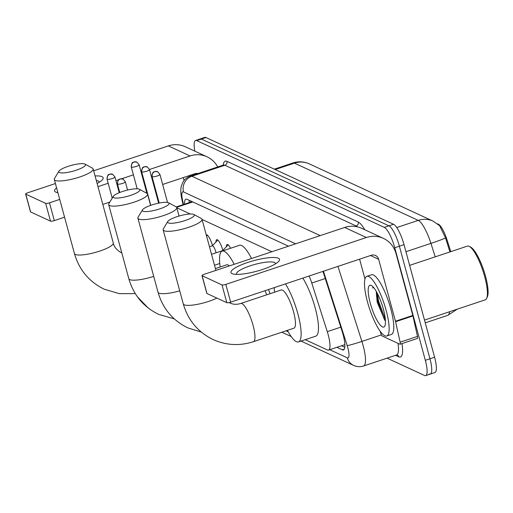<?xml version="1.0" encoding="UTF-8"?>
<svg xmlns="http://www.w3.org/2000/svg" width="513" height="513" viewBox="0 0 513 513"><rect width="100%" height="100%" fill="white"/><g stroke="black" fill="none" stroke-linecap="round" stroke-linejoin="round"><path stroke-width="0.77" d="M226.348 246.779A10.068 2.469 71.6 0 1 227.118 244.47A10.068 2.469 71.6 0 1 230.587 248.266M215.967 241.976A10.068 2.469 71.6 0 1 216.736 239.667A10.068 2.469 71.6 0 1 222.86 250.382M206.252 234.909A10.068 2.469 71.6 0 1 206.354 234.864A10.068 2.469 71.6 0 1 212.478 245.58M450.786 251.652L446.99 239.77A16.987 4.168 -108.4 0 0 438.416 224.245L437.544 223.841M271.852 251.742L202.051 219.455M190.246 213.992L176.793 207.771M305.19 339.677L327.409 349.956A18.872 4.63 -108.4 0 0 328.551 350.084A18.872 4.63 -108.4 0 0 327.281 331.655L311.763 283.041A18.872 4.63 -108.4 0 0 309.121 276M286.03 330.814L288.191 331.815M194.844 151.155A18.872 4.63 71.6 0 1 195.575 140.479L200.205 138.933A18.872 4.63 71.6 0 1 201.346 139.061L388.931 225.829A18.872 4.63 71.6 0 1 399.383 246.202L429.965 358.767A18.872 4.63 71.6 0 1 430.311 374.067L434.941 372.521A18.872 4.63 71.6 0 0 434.594 357.221L404.007 244.656A18.872 4.63 71.6 0 0 393.561 224.284L205.969 137.522A18.872 4.63 71.6 0 0 204.834 137.388L200.205 138.933A18.872 4.63 71.6 0 1 201.346 139.061L388.931 225.829A18.872 4.63 71.6 0 1 399.383 246.202L429.965 358.767A18.872 4.63 71.6 0 1 430.311 374.067A18.872 4.63 71.6 0 1 429.169 373.939M449.946 251.928L445.534 237.936L439.641 225.701L433.107 221.135A22.014 20.796 114.8 0 0 418.23 220.378L294.456 163.134A22.014 20.796 -65.2 0 1 309.333 163.884L433.107 221.135M195.575 140.479A18.872 4.63 71.6 0 1 196.716 140.607L384.301 227.368A18.872 4.63 71.6 0 1 394.754 247.747L425.335 360.306A18.872 4.63 71.6 0 1 425.681 375.612A18.872 4.63 71.6 0 1 424.546 375.478L387.078 358.151M336.874 347.307L342.325 349.828A18.872 4.63 -108.4 0 0 343.466 349.962A18.872 4.63 -108.4 0 0 342.197 331.533L324.344 275.622A18.872 4.63 -108.4 0 0 322.869 271.415M288.486 246.195L187.098 199.3A18.872 4.63 -108.4 0 0 185.956 199.172A18.872 4.63 -108.4 0 0 184.526 204.18M344.813 347.301L341.504 345.768M189.156 202.635A18.872 4.63 71.6 0 1 189.233 200.288M57.892 192.657A25.163 5.489 164.8 0 1 57.052 192.51A25.163 5.489 164.8 0 1 55.744 192.093A25.163 5.489 164.8 0 1 56.584 187.854M95.072 175.965A25.163 5.489 164.8 0 1 102.023 176.658A25.163 5.489 164.8 0 1 101.831 180.339A25.163 5.489 164.8 0 1 97.104 183.436M99.06 182.346A20.129 4.393 -15.2 0 0 99.054 181.833A20.129 4.393 -15.2 0 0 98.137 180.935A20.129 4.393 -15.2 0 0 96.297 180.467M217.692 166.956A25.163 23.771 114.8 0 0 207.066 156.811L185.328 146.756A25.163 23.771 114.8 0 0 168.328 145.897L93.667 170.791M207.066 156.811A25.163 23.771 114.8 0 0 190.066 155.952L149.495 169.482M55.417 183.545L27.747 192.773A3.142 0.686 -15.2 0 0 25.65 194.029A3.142 0.686 -15.2 0 0 25.791 194.171L30.62 211.946A3.142 0.686 164.8 0 1 30.479 211.805L25.65 194.029M45.657 203.36A3.142 0.686 -15.2 0 0 49.485 202.827L54.314 220.603A3.142 0.686 164.8 0 1 50.486 221.135L45.657 203.36L25.791 194.171M141.723 172.073L141.171 172.253M133.406 174.843L121.677 178.755M118.683 179.755L115.944 180.666M108.172 183.256L97.977 186.655M59.726 199.416L49.485 202.827M50.486 221.135L30.62 211.946M54.314 220.603L64.555 217.185M102.805 204.43L109.827 202.09M146 190.028L146.558 189.842M154.323 187.251L154.875 187.065M162.647 184.475L194.895 173.721A6.291 5.944 -65.2 0 1 197.947 173.541M183.25 177.607L184.045 180.525M59.405 172.535A13.838 3.02 -15.2 0 0 76.071 170.258A13.838 3.02 -15.2 0 0 84.972 164.109A13.838 3.02 -15.2 0 0 84.857 164.051A13.838 3.02 -15.2 0 0 71.147 165.436A13.838 3.02 -15.2 0 0 58.937 171.182A13.838 3.02 -15.2 0 0 59.405 172.535M92.25 168.046A20.129 4.393 164.8 0 1 92.417 168.129A20.129 4.393 164.8 0 1 93.167 168.937A20.129 4.393 164.8 0 1 77.341 177.748A20.129 4.393 164.8 0 1 55.224 180.39A20.129 4.393 164.8 0 1 54.314 179.492A20.129 4.393 164.8 0 1 54.551 178.415L58.937 171.182M113.783 197.691A13.838 3.02 -15.2 0 0 130.456 195.415A13.838 3.02 -15.2 0 0 139.356 189.259A13.838 3.02 -15.2 0 0 139.241 189.201A13.838 3.02 -15.2 0 0 125.531 190.586A13.838 3.02 -15.2 0 0 113.322 196.332A13.838 3.02 -15.2 0 0 113.783 197.691M146.635 193.196A20.129 4.393 164.8 0 1 146.801 193.279A20.129 4.393 164.8 0 1 147.545 194.094A20.129 4.393 164.8 0 1 131.726 202.904A20.129 4.393 164.8 0 1 109.609 205.546A20.129 4.393 164.8 0 1 108.698 204.649A20.129 4.393 164.8 0 1 108.929 203.571L113.322 196.332M229.317 265.926A20.129 4.938 -108.4 0 0 226.74 264.798L215.402 268.581M220.192 266.978A34.595 8.49 71.6 0 1 222.161 251.075A34.595 8.49 71.6 0 1 234.178 264.304M222.161 251.075L239.52 245.285A34.595 8.49 71.6 0 1 251.53 258.52M142.98 211.196A13.838 3.02 -15.2 0 0 159.652 208.919A13.838 3.02 -15.2 0 0 168.553 202.763A13.838 3.02 -15.2 0 0 168.437 202.706A13.838 3.02 -15.2 0 0 154.727 204.091A13.838 3.02 -15.2 0 0 142.518 209.836A13.838 3.02 -15.2 0 0 142.98 211.196M175.831 206.701A20.129 4.393 164.8 0 1 175.997 206.784A20.129 4.393 164.8 0 1 176.748 207.598A20.129 4.393 164.8 0 1 160.922 216.409A20.129 4.393 164.8 0 1 138.805 219.051A20.129 4.393 164.8 0 1 137.894 218.153A20.129 4.393 164.8 0 1 138.125 217.076L142.518 209.836M266.651 294.84A20.129 4.938 -108.4 0 0 265.074 290.685M268.517 289.537A34.595 8.49 71.6 0 1 270.018 293.712M168.245 222.879A13.838 3.02 -15.2 0 0 184.911 220.603A13.838 3.02 -15.2 0 0 193.811 214.447A13.838 3.02 -15.2 0 0 193.696 214.389A13.838 3.02 -15.2 0 0 179.986 215.774A13.838 3.02 -15.2 0 0 167.777 221.52A13.838 3.02 -15.2 0 0 168.245 222.879M201.096 218.384A20.129 4.393 164.8 0 1 201.256 218.467A20.129 4.393 164.8 0 1 202.007 219.282A20.129 4.393 164.8 0 1 186.187 228.093A20.129 4.393 164.8 0 1 164.07 230.735A20.129 4.393 164.8 0 1 163.153 229.837A20.129 4.393 164.8 0 1 163.391 228.76L167.777 221.52M293.936 328.179A20.129 4.938 -108.4 0 0 293.564 311.853A20.129 4.938 -108.4 0 0 281.201 289.986L240.7 303.491A20.129 4.938 -108.4 0 1 241.918 303.625A20.129 4.938 -108.4 0 1 253.069 325.357A20.129 4.938 -108.4 0 1 253.435 341.684L293.936 328.179M285.465 283.888A34.595 8.49 71.6 0 1 297.873 313.847A34.595 8.49 71.6 0 1 298.508 341.902A34.595 8.49 71.6 0 1 287.383 330.359M302.824 278.104A34.595 8.49 71.6 0 1 315.226 308.063A34.595 8.49 71.6 0 1 315.867 336.118L298.508 341.902M274.647 292.166A34.595 8.49 71.6 0 1 274.128 287.671M216.044 252.806A5.662 1.392 -108.4 0 0 215.826 251.928A5.662 1.392 -108.4 0 0 212.344 245.778L209.464 246.734M223.238 250.716A5.662 1.392 -108.4 0 0 222.725 250.575L211.523 254.313M232.081 273.653A25.163 5.489 164.8 0 1 247.728 262.47A25.163 5.489 164.8 0 1 278.367 258.219A25.163 5.489 164.8 0 1 278.168 261.906A25.163 5.489 164.8 0 1 256.66 271.236A25.163 5.489 164.8 0 1 233.389 274.07A25.163 5.489 164.8 0 1 232.081 273.653M275.398 263.906A20.129 4.393 -15.2 0 0 275.391 263.393A20.129 4.393 -15.2 0 0 274.481 262.502A20.129 4.393 -15.2 0 0 252.364 265.138A20.129 4.393 -15.2 0 0 236.544 273.948A20.129 4.393 -15.2 0 0 236.794 274.397M395.587 321.734A3.142 0.769 -108.4 0 0 395.465 321.228L412.818 315.444A3.142 0.769 71.6 0 1 412.946 315.95L395.587 321.734L400.121 342.19A3.142 0.769 -108.4 0 1 400.057 344.229A3.142 0.769 -108.4 0 1 399.864 344.21L382.339 336.105A3.142 0.769 -108.4 0 1 380.755 333.232L380.05 331.032M412.818 315.444L395.991 253.493A25.163 23.771 114.8 0 0 383.41 238.372A25.163 23.771 114.8 0 0 366.41 237.513L225.829 284.394L230.658 302.163L371.239 255.288A6.291 5.944 -65.2 0 1 375.49 255.5A6.291 5.944 -65.2 0 1 378.632 259.283L395.465 321.228M412.946 315.95L417.479 336.4A3.142 0.769 71.6 0 1 417.409 338.445L400.057 344.229M383.41 238.372L361.671 228.317A25.163 23.771 114.8 0 0 344.672 227.458L204.091 274.34A3.142 0.686 -15.2 0 0 201.994 275.596A3.142 0.686 -15.2 0 0 202.135 275.738L206.963 293.507A3.142 0.686 164.8 0 1 206.822 293.365L201.994 275.596M230.658 302.163A3.142 0.686 164.8 0 1 226.829 302.696L222.001 284.92L202.135 275.738M222.001 284.92A3.142 0.686 -15.2 0 0 225.829 284.394M226.829 302.696L206.963 293.507M359.594 259.168L364.967 278.944M409.637 265.368L467.369 246.118A28.305 6.945 71.6 0 1 469.324 246.439L470.793 247.234A27.048 6.637 71.6 0 1 485.535 276.315A27.048 6.637 71.6 0 1 487.35 296.886L486.651 298.399A28.305 6.945 71.6 0 1 485.279 299.829L424.507 320.093M469.324 246.439A28.305 6.945 71.6 0 1 484.753 276.873A28.305 6.945 71.6 0 1 486.651 298.399M386.186 310.487A31.453 7.714 71.6 0 1 386.764 335.996A31.453 7.714 71.6 0 1 367.449 301.824A31.453 7.714 71.6 0 1 366.866 276.315A31.453 7.714 71.6 0 1 386.186 310.487M366.866 276.315L371.495 274.776A31.453 7.714 71.6 0 1 390.816 308.948A31.453 7.714 71.6 0 1 391.393 334.45L386.764 335.996M373.304 287.165L372.56 287.947L373.599 287.504M376.292 292.192L377.164 302.163L384.962 320.554M370.258 303.119A22.014 5.399 71.6 0 1 371.374 285.517A22.014 5.399 71.6 0 1 383.378 309.192A22.014 5.399 71.6 0 1 384.853 325.928A22.014 5.399 71.6 0 1 370.258 303.119M376.6 292.012L377.812 301.285L383.942 318.528L385.436 320.869M377.395 293.494L378.536 301.048L385.34 319.426M373.323 287.19L372.56 287.947M446.99 239.77L446.15 240.052M192.792 201.936L176.626 207.323M325.274 278.533L311.763 283.041M340.792 327.153L327.281 331.655M457.198 309.192L447.759 315.354A25.163 6.175 -108.4 0 0 449.568 311.737M445.534 237.936A22.014 1.116 162.3 0 1 430.933 243.38A25.163 6.175 -108.4 0 0 418.23 220.378L396.741 227.548M275.218 169.546L294.456 163.134A25.163 6.175 -108.4 0 0 292.936 162.961L274.365 169.155M435.229 256.84L430.933 243.38L405.93 251.716M434.594 357.221L425.335 360.306M205.969 137.522L196.716 140.607M393.561 224.284L384.301 227.368M404.007 244.656L394.754 247.747M329.718 349.699L347.282 357.824A12.581 3.084 -108.4 0 0 347.808 347.705A12.581 3.084 -108.4 0 0 347.192 345.621L323.446 271.223M337.945 266.388L361.896 341.414A25.163 6.175 71.6 0 1 363.127 345.582A25.163 6.175 71.6 0 1 363.595 365.987L396.568 354.99A25.163 6.175 -108.4 0 0 397.992 343.344M381.428 334.899L361.896 341.414A12.581 0.641 162.3 0 1 347.192 345.621M402.006 343.582A28.305 6.945 71.6 0 1 398.742 356.811L395.542 355.329M223.206 165.115A28.305 6.945 71.6 0 1 226.945 161.319L358.26 222.058A28.305 6.945 71.6 0 1 364.788 229.76M223.335 165.077L190.355 176.074A25.163 6.175 71.6 0 1 191.881 176.241L224.854 165.25A25.163 6.175 -108.4 0 0 223.335 165.077L223.751 165M354.925 226.4L356.176 225.989L224.854 165.25A3.142 2.969 114.8 0 0 226.945 161.319M357.471 226.861A25.163 6.175 -108.4 0 0 356.176 225.989A3.142 2.969 114.8 0 0 358.26 222.058M295.642 243.81L183.526 191.952A12.581 11.882 -65.2 0 1 191.881 176.241L320.227 235.608M183.526 191.952A12.581 3.084 -108.4 0 0 182.5 200.038L183.494 204.527M398.742 356.811A3.142 2.969 114.8 0 0 397.203 354.938M182.5 200.038A12.581 4.764 167.5 0 1 181.782 198.897L183.064 204.668M301.009 341.068L353.572 365.384A12.581 11.882 -65.2 0 1 347.282 357.824M344.3 349.173L342.325 349.828M190.066 155.952L168.328 145.897M195.222 174.452L194.171 173.965M135.265 293.59L119.42 293.68L104.274 289.223C89.14 281.836 79.194 269.947 74.436 253.55A20.129 4.393 -15.2 0 0 75.347 254.448A20.129 4.393 -15.2 0 0 97.464 251.806A20.129 4.393 -15.2 0 0 113.283 242.995L93.167 168.937M174.292 318.9L158.658 314.379C143.525 306.992 133.579 295.097 128.814 278.706A20.129 4.393 -15.2 0 0 129.731 279.598A20.129 4.393 -15.2 0 0 153.714 276.372M201.256 332.065L187.854 327.884C172.721 320.49 162.775 308.602 158.017 292.205A20.129 4.393 -15.2 0 0 158.927 293.103A20.129 4.393 -15.2 0 0 179.73 290.845M253.435 341.684C239.648 346.108 226.207 345.403 213.119 339.568C197.98 332.18 188.034 320.285 183.276 303.895A20.129 4.393 -15.2 0 0 184.186 304.786A20.129 4.393 -15.2 0 0 216.852 298.079M107.23 179.287A4.091 3.86 114.8 0 1 109.949 174.183A4.091 3.86 -65.2 0 1 112.706 174.317L109.763 174.131C109.32 175.151 107.807 172.612 107.044 179.101A4.091 0.891 -15.2 0 0 107.23 179.287A4.091 0.891 -15.2 0 0 111.725 178.748A4.091 0.891 -15.2 0 0 114.938 176.959L119.221 192.708M117.612 184.084A4.091 3.86 114.8 0 1 120.331 178.979A4.091 3.86 -65.2 0 1 123.088 179.12L120.145 178.934C119.702 179.954 118.189 177.415 117.426 183.904A4.091 0.891 -15.2 0 0 117.612 184.084A4.091 0.891 -15.2 0 0 122.107 183.551A4.091 0.891 -15.2 0 0 125.319 181.762L127.577 190.06M131.431 167.084A4.091 3.86 114.8 0 1 134.143 161.98A4.091 3.86 -65.2 0 1 136.907 162.121L133.957 161.928C133.515 162.954 132.001 160.415 131.245 166.905A4.091 0.891 -15.2 0 0 131.431 167.084A4.091 0.891 -15.2 0 0 135.919 166.545A4.091 0.891 -15.2 0 0 139.138 164.756L146.904 193.337M141.812 171.887A4.091 3.86 114.8 0 1 144.525 166.783A4.091 3.86 -65.2 0 1 147.289 166.917L144.339 166.731C143.897 167.757 142.383 165.218 141.626 171.701A4.091 0.891 -15.2 0 0 141.812 171.887A4.091 0.891 -15.2 0 0 146.301 171.348A4.091 0.891 -15.2 0 0 149.52 169.559L158.645 203.148M152.194 176.69A4.091 3.86 114.8 0 1 154.907 171.586A4.091 3.86 -65.2 0 1 157.671 171.72L154.721 171.534C154.278 172.554 152.765 170.015 152.008 176.504A4.091 0.891 -15.2 0 0 152.194 176.69A4.091 0.891 -15.2 0 0 156.683 176.151A4.091 0.891 -15.2 0 0 159.902 174.362L167.527 202.443M366.41 237.513L344.672 227.458M378.632 259.283L370.514 255.525M400.121 342.19L417.479 336.4M190.689 200.961L190.83 202.077M192.151 201.635L176.248 206.938M344.883 344.64L328.551 350.084M309.333 163.884L307.133 163.006C302.413 161.441 297.681 161.428 292.936 162.961M447.759 315.354L425.258 322.857M425.681 375.612L430.311 374.067M397.171 354.925L396.568 354.99M190.355 176.074C186.956 177.274 184.398 179.454 182.679 182.615L181.313 186.238C180.499 189.554 180.659 193.773 181.782 198.897M353.572 365.384C356.83 366.859 360.171 367.064 363.595 365.987M281.849 332.206L291.179 336.528M113.283 242.995C113.95 246.695 116.579 249.927 121.177 252.685L121.825 252.96M84.972 164.109L92.417 168.129M74.436 253.55L54.314 179.492M139.356 189.259L146.801 193.279M150.617 205.38L147.545 194.094M128.814 278.706L108.698 204.649M168.553 202.763L175.997 206.784M179.037 216.044L176.748 207.598M158.017 292.205L137.894 218.153M229.138 302.58L230.016 303.023C233.235 304.536 236.794 304.69 240.7 303.491M193.811 214.447L201.256 218.467M215.896 270.402L202.007 219.282M183.276 303.895L163.153 229.837M137.407 296.79L148.116 307.941M107.044 179.101L112.219 198.146M114.938 176.959L112.706 174.317M117.426 183.904L119.76 192.49M125.319 181.762L123.088 179.12M206.585 236.14L207.444 235.255M131.245 166.905L137.195 188.81M139.138 164.756L136.907 162.121M212.26 245.804L217.826 240.058M141.626 171.701L150.764 205.328M149.52 169.559L147.289 166.917M219.756 263.502L214.498 265.259M222.642 250.607L228.208 244.855M152.008 176.504L159.216 203.033M159.902 174.362L157.671 171.72"/></g></svg>
